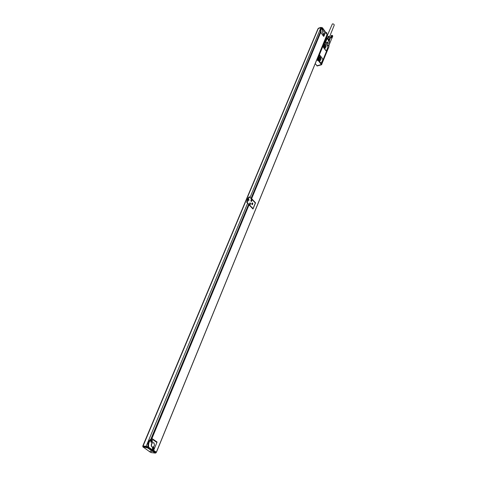 <?xml version="1.0" encoding="UTF-8"?>
<svg xmlns="http://www.w3.org/2000/svg" width="477" height="477" viewBox="0 0 477 477"><rect width="100%" height="100%" fill="white"/><g stroke="black" fill="none" stroke-linecap="round" stroke-linejoin="round"><path stroke-width="0.72" d="M328.51 41.213L328.337 40.682L328.51 41.213M328.546 41.32L328.313 40.563M317.277 65.951L315.214 63.632M327.079 42.525L328.069 43.896L327.717 44.772L329.017 46.573L328.158 48.72L327.729 48.439L328.104 48.785L321.516 64.771L318.141 60.382L317.885 58.57L324.658 41.97L325.207 42.531L325.588 41.863L326.727 43.395L326.942 42.566M321.868 64.294L321.576 63.721L321.838 64.317M317.7 60.114L317.229 60.019L317.61 60.531L317.76 60.126M328.629 46.036L329.649 43.502L328.993 42.59L329.404 41.577L327.162 38.458L325.719 42.006M326.298 38.196L327.192 38.327L326.274 38.166M319.685 55.195L318.248 58.892L318.547 60.227L321.218 63.375M324.825 42.56L323.227 46.114L323.46 47.467L326.268 50.86M329.649 43.502L328.778 46.239M318.052 59.834L317.754 60.126L317.151 59.476L325.69 37.993M324.986 41.427L324.771 41.129L326.232 38.106L326.518 38.5L325.099 41.511M325.314 41.445L324.771 41.129M324.807 41.427L324.438 42.036M317.885 58.57L324.396 42.048M321.665 63.304L327.466 48.833M322.756 59.947L322.524 58.588L319.828 55.183L318.219 58.456L318.576 60.221L321.093 63.375L322.756 59.947M326.524 50.598L327.854 47.301L327.621 45.959L324.962 42.548L323.257 46.102L323.489 47.456L325.755 50.574L326.524 50.598M317.622 58.641L318.141 58.915M317.628 59.852L317.455 59.196M325.034 41.052L326.232 38.106M327.3 37.665L326.632 37.546L325.958 38.172M319.065 58.26L320.103 56.727L321.051 59.202L320.007 60.734L319.065 58.26M324.593 44.683L325.135 44.289L326.089 46.746L325.093 48.243L324.145 45.78L324.593 44.683M328.188 38.881L328.874 39.835M319.864 56.751L320.967 59.22L320.168 60.734M324.932 44.313L326.012 46.77L325.242 48.237M328.945 39.907L329.792 37.802L329.577 37.343L328.939 36.61L328.081 38.697M330.489 37.796L331.396 37.522L331.795 38.315M318.976 58.641L319.691 56.882L320.58 57.282L319.387 57.622M318.964 58.945L319.381 60.233L320.27 60.627L321.045 58.719L320.58 57.282M324.056 46.15L324.754 44.439L325.624 44.85L326.083 46.275L325.326 48.141L324.455 47.73L324.044 46.46M326.328 37.635L326.942 36.133L328.54 36.371L327.771 38.267M325.94 37.749L326.942 36.133M326.28 36.544L326.554 36.246M329.047 40.044L329.792 37.802M328.54 36.371L328.939 36.61M331.008 37.325L331.807 35.34L331.038 37.439L330.483 37.784M331.11 37.444L331.968 35.352L331.038 37.439M332.028 35.364L331.187 37.456M332.171 35.405L331.259 37.474M332.242 35.429L331.33 37.498M331.461 37.558L332.356 35.489L331.396 37.522M332.374 35.501L331.527 37.594M332.433 35.542L331.587 37.635M331.795 38.351L331.64 37.683M321.045 58.719L319.811 59.07L319.357 60.174M319.357 57.687L319.811 59.07M326.083 46.275L324.855 46.639L324.438 47.67M325.624 44.85L324.443 45.202M324.414 45.267L324.855 46.639M319.155 59.542L319.155 58.188M324.217 45.756L324.151 46.788M324.235 47.05L324.366 46.728M326.137 32.913L326.501 32.621L325.898 32.573M326.316 32.543L326.155 32.937M326.363 32.561L326.19 32.985M326.399 32.573L326.214 33.014M326.435 32.585L326.238 33.056M326.471 32.603L326.268 33.098M326.542 32.645L326.292 33.128M326.393 33.265L326.614 32.686L326.381 33.253M326.626 32.698L326.489 33.396M326.733 32.794L326.536 33.468M326.787 32.853L326.578 33.527M326.828 32.919L326.62 33.587M326.87 32.985L326.656 33.634M326.9 33.05L326.691 33.682M326.918 33.116L326.715 33.718M326.936 33.181L326.739 33.748M326.942 33.253L326.751 33.772M328.707 36.461L328.033 36.186M331.265 35.65L330.46 37.635M331.3 35.59L330.483 37.582M331.348 35.542L330.519 37.534M331.396 35.495L330.561 37.486M331.455 35.453L330.609 37.45M331.515 35.417L330.662 37.415M331.581 35.393L330.722 37.385M331.807 35.352L330.788 37.361M331.658 35.358L330.859 37.343M331.736 35.346L330.931 37.331M331.169 37.337L331.891 35.346L331.086 37.331M332.046 35.37L331.247 37.355M332.129 35.387L331.324 37.373M332.207 35.417L331.408 37.403M332.284 35.453L331.479 37.439M332.356 35.489L331.551 37.474M332.421 35.531L331.622 37.516M331.748 37.617L332.547 35.632L331.688 37.57M332.541 35.644L331.795 37.677M332.594 35.697L331.843 37.731M332.636 35.763L331.885 37.796M332.678 35.829L331.914 37.856M332.707 35.894L331.938 37.921M332.725 35.96L331.95 37.981M332.737 36.025L331.962 38.047M332.743 36.097L331.956 38.106M332.743 36.163L331.95 38.166M332.725 36.228L331.873 38.327M327.49 36.109L329.118 36.753M327.276 36.109L329.303 36.95M327.079 36.115L332.374 23.916C333.602 23.826 334.21 24.285 334.204 25.287L329.416 37.093M155.514 452.017L155.067 451.713M155.794 452.208L156.361 452.202L153.666 450.366M151.936 438.482L151.585 438.345L248.755 204.752L249.048 204.86L151.936 438.482L157.076 442.042L153.54 450.676M325.505 32.323L327.061 34.499L156.361 452.202M156.378 452.214L327.061 34.499M249.048 204.86L252.995 209.033L255.541 202.826L251.635 198.641L320.753 32.37L323.639 36.377M157.076 442.042L151.585 438.345M147.655 447.909L155.329 453.126L147.62 447.927L148.347 447.092C147.876 443.264 149.003 440.551 151.728 438.959L150.821 439.216C148.699 440.772 147.721 443.121 147.888 446.269L147.989 446.949M248.755 204.752L151.304 438.315M321.79 28.232C320.705 28.572 320.246 29.759 320.419 31.786L251.123 198.486M247.11 202.516L253.037 208.616L255.344 202.999L249.465 196.888C248.01 198.038 247.229 199.917 247.11 202.516L248.922 204.812M151.537 443.658L151.239 445.739M151.728 438.959L152.103 439.126C149.277 440.653 148.15 443.366 148.723 447.259L156.17 452.464L155.329 453.126M320.753 32.37L251.337 198.533L251.635 198.641M255.541 202.826L255.225 202.874M322.148 28.131L320.949 27.565L250.067 197.359M148.162 447.021L146.171 446.228L142.903 446.108M156.915 442.453L152.103 439.126M320.794 32.257C320.437 29.646 320.979 28.268 322.428 28.131L325.558 32.186L323.865 36.306L320.61 32.317M249.465 196.888L249.155 196.941C247.7 198.092 246.913 199.964 246.8 202.564M253.037 208.616L252.655 208.676M147.685 446.83L143.285 445.923L142.778 446.412L143.106 446.347L143.201 447.235L142.927 446.866M320.949 27.565L318.028 28.656L142.82 445.929M148.258 447.08L153.338 450.538M248.642 199.38L248.69 200.948L248.642 199.38M148.347 447.092L148.723 447.259M150.863 441.946L151.03 442.209C152.044 442.549 152.479 442 152.33 440.551L152.163 440.283C151.149 439.943 150.72 440.498 150.863 441.946M152.461 449.084L152.622 449.34C153.636 449.686 154.065 449.131 153.922 447.676L153.755 447.414C152.747 447.074 152.318 447.635 152.461 449.084M153.755 442.734C151.501 442.698 150.827 444.051 151.734 446.788L151.99 447.009C154.244 447.027 154.918 445.667 153.993 442.942L153.755 442.734M326.846 34.004L327.025 34.451M322.768 28.28C321.206 28.268 320.639 29.64 321.057 32.4M322.13 29.681L322.655 30.284L322.929 29.294L322.404 28.692L322.13 29.681M323.197 34.934L323.716 35.531L323.99 34.535L323.472 33.939L323.197 34.934M323.782 31.232L323.084 30.731C322.243 31.065 322.178 31.959 322.887 33.402L323.579 33.903C324.42 33.569 324.485 32.68 323.782 31.232M322.374 28.089L322.035 27.97M249.727 196.995C248.255 198.128 247.474 200.006 247.378 202.624M248.69 200.948L248.881 199.153M251.82 204.21L252.244 204.728L252.864 203.458L252.434 202.94L251.82 204.21M251.981 200.173L251.546 199.654L250.932 200.924L251.367 201.443L251.981 200.173M249.578 204.18L250.008 204.699L250.634 203.429L250.198 202.91L249.578 204.18M147.566 446.782L147.387 447.217L143.106 446.347L143.285 445.923M155.228 453.09L150.798 452.542L142.945 446.871M151.591 440.08L152.068 440.718M151.895 441.887L151.269 442.376M153.189 447.211L153.66 447.849M153.475 449.03L152.855 449.507M322.452 27.773L322.058 27.636M252.566 204.442L252.321 204.752M252.047 202.963L252.387 203.196M251.158 199.678L251.498 199.911M251.683 201.157L251.439 201.467M250.33 204.412L250.085 204.728M249.811 202.928L250.151 203.172M151.781 443.258L151.364 446.18M147.62 447.927L147.041 447.7L147.387 447.217L147.983 447.45L155.997 452.894M322.035 27.624L320.938 27.571M151.781 451.677L150.088 451.063L151.781 451.677M152.598 449.149L153.004 449.304M151.859 441.368L151.257 441.666L151.227 440.933L151.644 440.73L151.662 441.458M322.655 29.723L322.285 29.21L322.571 29.747M323.722 34.97L323.352 34.457L323.639 34.994M252.518 204.037L252.077 204.126L252.351 203.476L252.375 204.061M251.629 200.751L251.194 200.841L251.462 200.191L251.492 200.775M250.014 203.667L249.841 204.096L249.811 203.506L250.198 203.536L250.139 204.031M151.501 441.052L151.704 441.35M252.25 203.697L252.315 203.995M251.361 200.412L251.433 200.71M152.908 448.183L153.35 447.939L153.451 448.499L153.081 448.601M152.962 448.523L153.01 448.195M321.259 64.586L316.847 65.814M318.141 60.382L317.61 60.531M327.174 41.934L326.638 43.27L327.174 41.934L328.206 43.133L327.723 44.778M328.015 43.818L328.259 43.443M326.65 43.288L327.216 41.952L328.14 43.192L327.937 43.717M318.141 60.108L317.61 60.257M327.353 41.94L328.206 43.133M329.351 40.467L327.437 37.832L327.192 38.327L329.428 41.445L329.029 42.638M329.416 41.6L328.999 42.602M327.109 42.143L327.937 43.288M329.434 40.76L329.452 41.529M317.897 59.923L317.485 59.601L317.646 58.993M325.064 42.34L324.742 41.994L325.058 41.493M327.353 37.689L325.767 37.814L326.644 37.534M318.081 59.72L317.569 59.577L317.903 59.07M325.236 42.149L324.903 41.404M328.23 38.911L328.862 39.788M317.652 59.547L318.07 59.321L317.652 59.547M324.825 41.964L325.231 41.755L324.825 41.964M248.553 204.424L150.821 439.216M320.419 31.786L251.057 198.414M147.888 446.269L147.661 446.812M248.94 200.054L248.589 200.889M247.557 203.369L146.171 446.228M318.35 28.387L143.136 445.87M318.725 28.137L321.003 27.422L322.744 28.268M325.558 32.197L327.079 34.326M147.041 447.7L146.028 447.271L146.147 446.257M146.075 447.313L143.219 446.973M151.895 440.462L151.442 442.161L150.994 442L151.412 442.167L151.895 440.462L151.477 440.289L150.881 441.988L151.251 442.155M322.398 28.924L322.07 29.049M322.38 30.117L322.762 29.914M322.5 29.002L322.446 30.182M323.442 35.364L323.823 35.161M252.208 203.119L251.749 203.47M251.88 204.359L252.19 204.591L252.667 204.168M252.554 203.411L252.244 203.13M251.325 199.833L250.86 200.185M250.997 201.073L251.307 201.306L251.784 200.883M251.671 200.125L251.361 199.845M249.972 203.089L249.507 203.446M249.638 204.323L249.954 204.567L250.437 204.138M250.324 203.387L250.008 203.095M151.537 440.39C150.738 441.022 150.714 441.589 151.477 442.084C152.276 441.446 152.3 440.885 151.537 440.39M322.452 28.966L322.452 30.057L322.452 28.966M323.513 34.213L323.519 35.304L323.513 34.213M252.267 203.184L252.25 204.508L252.267 203.184M251.379 199.899L251.361 201.222L251.379 199.899M250.031 203.154L250.008 204.484L250.031 203.154M153.129 447.521C152.33 448.165 152.312 448.726 153.069 449.215C153.868 448.577 153.892 448.01 153.129 447.521M153.022 449.298L153.493 447.593L153.075 447.42L152.586 449.131L153.034 449.292L153.493 447.593M152.485 449.137L152.843 449.292M321.516 64.771L317.11 65.999M317.748 58.975L318.076 59.315L317.789 59.947L317.563 59.017M327.437 37.796L328.325 39.036M328.808 39.71L329.351 40.473M329.458 40.706L329.452 41.499M328.88 39.812L328.176 38.834M329.386 40.497L330.513 37.719M329.69 43.574L331.837 38.249M327.079 34.6L156.414 452.268M152.163 440.283L151.823 440.247M153.755 447.414L153.421 447.378M152.312 442.751L153.993 442.942M322.488 27.803L326.989 34.105M322.714 30.844L323.084 30.731M252.434 202.94L252.124 202.987M251.546 199.654L251.236 199.702M250.198 202.91L249.888 202.958M147.643 447.915L143.166 446.931L142.778 446.412M318.66 28.113L321.045 27.356M323.507 35.429L323.507 34.183M252.041 204.579L252.273 203.142M251.158 201.3L251.385 199.851M249.805 204.555L250.037 203.107"/></g></svg>

